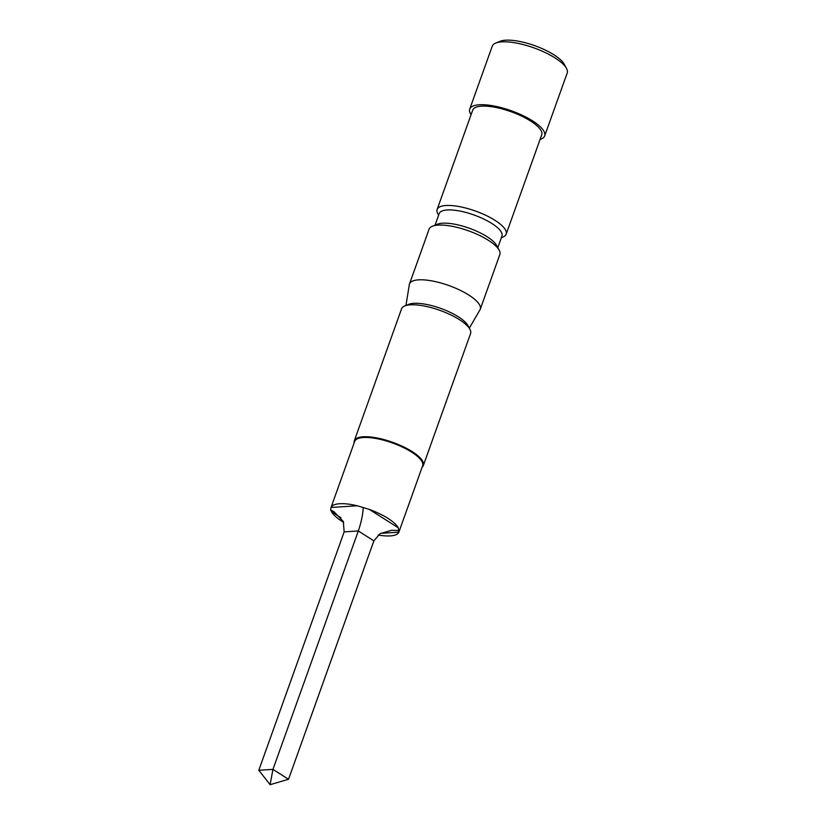 <?xml version="1.0" encoding="UTF-8"?>
<svg xmlns="http://www.w3.org/2000/svg" width="826" height="826" viewBox="0 0 826 826"><rect width="100%" height="100%" fill="white"/><g stroke="black" fill="none" stroke-linecap="round" stroke-linejoin="round"><path stroke-width="1.24" d="M343.709 522.383A36.096 11.285 19.7 0 1 341.933 521.289A36.096 11.285 19.7 0 1 331.608 511.831L330.637 509.9L330.958 507.66L354.674 441.435A36.096 11.285 19.7 0 1 376.594 438.606A36.096 11.285 19.7 0 1 411.668 452.132A36.096 11.285 19.7 0 1 422.644 465.771L398.855 532.181A36.096 11.285 19.7 0 1 378.143 535.021M354.178 442.808A36.654 11.461 19.7 0 1 354.323 440.754A36.654 11.461 19.7 0 1 376.584 437.883A36.654 11.461 19.7 0 1 412.195 451.615A36.654 11.461 19.7 0 1 423.346 465.461A36.654 11.461 19.7 0 1 422.148 467.144M495.724 43.076L500.071 41.3A36.096 11.285 19.7 0 1 553.926 54.815A36.096 11.285 19.7 0 1 564.261 64.283L566.491 68.413A39.803 12.442 -160.3 0 0 555.103 57.975A39.803 12.442 -160.3 0 0 495.724 43.076A39.803 12.442 -160.3 0 0 492.255 46.184L469.736 109.094A39.803 12.442 19.7 0 1 493.907 105.976A39.803 12.442 19.7 0 1 532.574 120.885A39.803 12.442 19.7 0 1 544.675 135.918A39.803 12.442 19.7 0 1 540.08 139.429M354.323 440.754L401.57 308.81A36.654 11.461 19.7 0 1 404.761 305.95A36.654 11.461 19.7 0 1 459.442 319.672A36.654 11.461 19.7 0 1 469.932 329.285A36.654 11.461 19.7 0 1 470.583 333.518L423.346 465.461M404.761 305.95L408.674 304.35A33.319 10.418 19.7 0 1 458.389 316.833A33.319 10.418 19.7 0 1 467.919 325.568L469.932 329.285M405.958 305.455L409.324 284.588A37.583 11.75 19.7 0 1 409.5 283.927A37.583 11.75 19.7 0 1 432.318 280.985A37.583 11.75 19.7 0 1 468.827 295.058A37.583 11.75 19.7 0 1 480.257 309.254A37.583 11.75 19.7 0 1 479.968 309.874L469.323 328.149M409.5 283.927L429.086 229.194A37.583 11.75 19.7 0 1 432.359 226.262A37.583 11.75 19.7 0 1 488.424 240.335A37.583 11.75 19.7 0 1 499.183 250.185A37.583 11.75 19.7 0 1 499.844 254.532L480.257 309.254M432.359 226.262L437.367 224.228A33.319 10.418 19.7 0 1 487.072 236.701A33.319 10.418 19.7 0 1 496.612 245.436L499.183 250.185M435.054 225.168L439.205 213.583A33.319 10.418 19.7 0 1 459.432 210.971A33.319 10.418 19.7 0 1 491.811 223.464A33.319 10.418 19.7 0 1 501.95 236.05L497.799 247.635M438.606 215.245L437.78 213.717A36.654 11.461 19.7 0 1 437.13 209.484A36.654 11.461 19.7 0 1 459.39 206.614A36.654 11.461 19.7 0 1 495.011 220.346A36.654 11.461 19.7 0 1 506.152 234.192A36.654 11.461 19.7 0 1 502.951 237.052L501.351 237.712M437.13 209.484L472.699 110.147A36.654 11.461 19.7 0 1 494.95 107.277A36.654 11.461 19.7 0 1 530.571 121.019A36.654 11.461 19.7 0 1 541.711 134.865L506.152 234.192M357.348 505.78L331.04 507.463A36.096 11.285 19.7 0 1 357.348 505.78L369.367 509.425A36.096 11.285 19.7 0 1 387.962 518.356A36.096 11.285 19.7 0 1 398.287 527.814L398.855 532.181L380.6 533.348M471.068 114.711A39.803 12.442 19.7 0 1 469.736 109.094M544.675 135.918L567.204 73.018A39.803 12.442 -160.3 0 0 566.491 68.413M398.958 530.571L391.7 530.261L380.084 533.648L373.879 540.875L288.522 779.269L270.102 784.7L258.796 770.266L272.962 769.367L288.522 779.269M363.182 507.814C362.882 514.598 361.261 522.311 358.319 530.973L344.153 531.882L258.796 770.266M373.879 540.875L358.319 530.973L272.962 769.367L270.102 784.7M344.153 531.882L343.306 521.495L334.2 511.872L330.637 509.9M340.911 517.747L331.608 511.831M369.367 509.425L398.287 527.814"/></g></svg>
